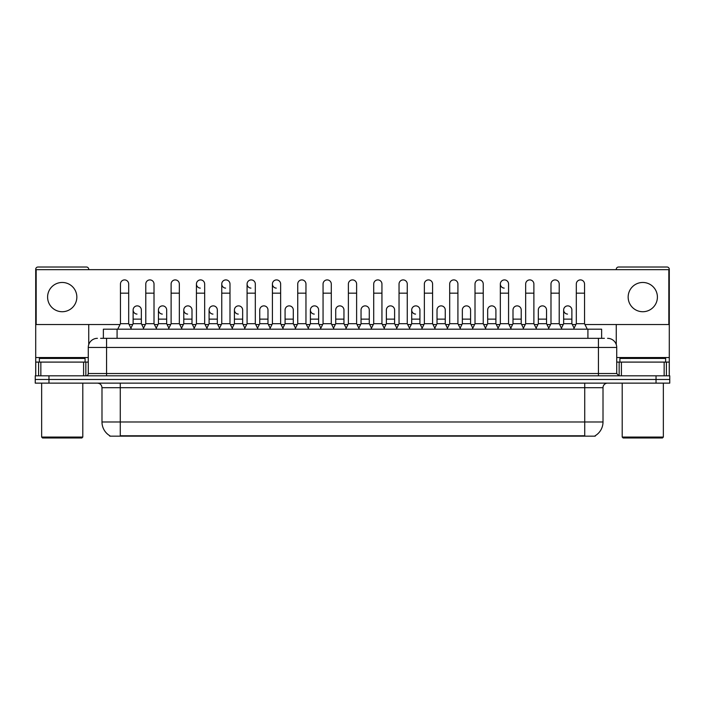 <?xml version="1.0" encoding="UTF-8"?>
<svg xmlns="http://www.w3.org/2000/svg" width="705" height="705" viewBox="0 0 705 705"><rect width="100%" height="100%" fill="white"/><g stroke="black" fill="none" stroke-linecap="round" stroke-linejoin="round"><path stroke-width="1.06" d="M103.371 338.329L103.371 329.182L601.629 329.182L601.629 338.329M595.24 435.708L595.24 436.157L109.76 436.157L109.76 435.708M109.901 435.787A16.003 16.003 0 0 1 101.987 421.987L120.273 421.987L120.273 435.787L584.727 435.787L584.727 421.987L603.013 421.987L603.013 387.697A4.574 4.574 0 0 1 607.578 383.132M101.987 421.987L101.987 387.697C101.723 384.921 100.198 383.397 97.422 383.132M595.099 435.787A16.003 16.003 0 0 0 603.013 421.987M48.962 375.818L669.75 375.818L669.75 379.475L35.25 379.475L35.25 383.132L48.962 383.132L48.962 379.475L35.25 379.475L35.25 375.818L48.962 375.818L48.962 379.475L669.75 379.475L669.75 383.132L48.962 383.132M100.833 338.329L604.379 338.329M100.621 338.329L106.561 338.329L106.561 347.468L88.275 347.468L88.275 373.527A2.282 2.282 0 0 1 85.992 375.818M97.422 338.329A9.139 9.139 0 0 0 88.275 347.468M607.578 338.329A9.139 9.139 0 0 1 616.725 347.468L616.725 373.527L619.008 375.818M117.717 329.182L120.458 323.701L128.689 323.701L131.43 329.182M128.689 323.701L128.689 284.018A4.115 4.115 0 0 0 124.574 279.911A4.115 4.115 0 0 1 124.829 279.911M120.458 323.701L120.458 293.165L128.689 293.165M120.458 293.165L120.458 284.018A4.115 4.115 0 0 1 124.574 279.911M130.901 328.133L133.122 323.701L141.352 323.701L143.564 328.133M141.352 323.701L141.352 309.988A4.115 4.115 0 0 0 137.493 305.882A4.115 4.115 0 0 1 141.352 309.988M133.122 323.701L133.122 319.127L141.352 319.127M133.122 319.127L133.122 309.988A4.115 4.115 0 0 1 137.493 305.882M143.044 329.182L145.785 323.701L154.016 323.701L156.757 329.182M154.016 323.701L154.016 284.018A4.115 4.115 0 0 0 149.901 279.911A4.115 4.115 0 0 1 150.156 279.911M145.785 323.701L145.785 293.165L154.016 293.165M145.785 293.165L145.785 284.018A4.115 4.115 0 0 1 149.901 279.911M168.363 329.182L171.112 323.701L179.334 323.701L182.084 329.182M179.334 323.701L179.334 284.018A4.115 4.115 0 0 0 175.228 279.911A4.115 4.115 0 0 1 175.483 279.911M171.112 323.701L171.112 293.165L179.334 293.165M171.112 293.165L171.112 284.018A4.115 4.115 0 0 1 175.228 279.911M193.69 329.182L196.431 323.701L204.661 323.701L207.402 329.182M204.661 323.701L204.661 284.018A4.115 4.115 0 0 0 200.546 279.911A4.115 4.115 0 0 0 196.439 283.895A4.115 4.115 0 0 0 200.291 288.125M196.431 323.701L196.431 293.165L204.661 293.165M196.431 293.165L196.431 284.018A4.115 4.115 0 0 1 200.81 279.911M219.017 329.182L221.758 323.701L229.989 323.701L232.729 329.182M229.989 323.701L229.989 284.018A4.115 4.115 0 0 0 225.873 279.911A4.115 4.115 0 0 0 221.758 283.895A4.115 4.115 0 0 0 225.618 288.125M221.758 323.701L221.758 293.165L229.989 293.165M221.758 293.165L221.758 284.018A4.115 4.115 0 0 1 226.129 279.911M156.228 328.133L158.449 323.701L166.68 323.701L168.892 328.133M166.68 323.701L166.68 309.988A4.115 4.115 0 0 0 162.82 305.882A4.115 4.115 0 0 1 166.68 309.988M158.449 323.701L158.449 319.127L166.68 319.127M158.449 319.127L158.449 309.988A4.115 4.115 0 0 1 162.82 305.882M181.555 328.133L183.776 323.701L191.998 323.701L194.219 328.133M191.998 323.701L191.998 309.988A4.115 4.115 0 0 0 188.147 305.882A4.115 4.115 0 0 1 191.998 309.988M183.776 323.701L183.776 319.127L191.998 319.127M183.776 319.127L183.776 309.988A4.115 4.115 0 0 1 188.147 305.882M206.882 328.133L209.094 323.701L217.325 323.701L219.546 328.133M217.325 323.701L217.325 309.988A4.115 4.115 0 0 0 213.474 305.882A4.115 4.115 0 0 1 217.325 309.988M209.094 323.701L209.094 319.127L217.325 319.127M209.094 319.127L209.094 309.988A4.115 4.115 0 0 1 213.474 305.882M83.595 375.818L83.595 362.097L40.846 362.097L40.846 375.818M88.733 269.671L88.733 269.301A2.282 2.282 0 0 0 86.451 267.019L37.991 267.019A2.282 2.282 0 0 0 35.708 269.301L35.708 362.097L40.846 362.097M88.733 324.52L88.733 344.613M83.595 362.097L88.275 362.097M35.708 375.818L35.708 362.097M664.154 375.818L664.154 362.097L621.405 362.097L621.405 375.818M664.154 362.097L669.292 362.097L669.292 269.301A2.282 2.282 0 0 0 667.009 267.019L618.549 267.019A2.282 2.282 0 0 0 616.267 269.301L616.267 269.671M616.267 324.52L616.267 344.613M616.725 362.097L621.405 362.097M669.292 362.097L669.292 375.818M85.076 362.097L85.076 358.44L39.365 358.44L39.365 362.097M41.648 383.132L41.648 437.074L82.793 437.074L82.793 383.132M82.793 437.074L81.877 437.981L42.564 437.981L41.648 437.074M665.635 362.097L665.635 358.44L619.924 358.44L619.924 362.097M622.207 383.132L622.207 437.074L663.352 437.074L663.352 383.132M663.352 437.074L662.436 437.981L623.123 437.981L622.207 437.074M574.099 328.133L571.878 323.701L563.648 323.701L563.648 309.988A4.115 4.115 0 0 1 567.763 305.873A4.115 4.115 0 0 0 563.648 309.856A4.115 4.115 0 0 0 567.507 314.095M511.31 329.182L508.569 323.701L500.338 323.701L500.338 284.018A4.115 4.115 0 0 1 504.454 279.911A4.115 4.115 0 0 0 500.338 283.895A4.115 4.115 0 0 0 504.19 288.125M422.145 328.133L419.924 323.701L411.702 323.701L411.702 309.988A4.115 4.115 0 0 1 415.809 305.873A4.115 4.115 0 0 0 411.702 309.856A4.115 4.115 0 0 0 415.553 314.095M320.845 328.133L318.625 323.701L310.394 323.701L310.394 309.988A4.115 4.115 0 0 1 314.509 305.873A4.115 4.115 0 0 0 310.403 309.856A4.115 4.115 0 0 0 314.254 314.095M244.864 328.133L242.652 323.701L234.421 323.701L234.421 309.988A4.115 4.115 0 0 1 238.537 305.873A4.115 4.115 0 0 0 234.421 309.856A4.115 4.115 0 0 0 238.281 314.095M283.384 329.182L280.643 323.701L272.412 323.701L272.412 284.018A4.115 4.115 0 0 1 276.527 279.911A4.115 4.115 0 0 0 272.412 283.895A4.115 4.115 0 0 0 276.263 288.125M213.21 305.873A4.115 4.115 0 0 0 209.103 309.856A4.115 4.115 0 0 0 212.954 314.095M187.882 305.873A4.115 4.115 0 0 0 183.776 309.856A4.115 4.115 0 0 0 187.627 314.095M162.564 305.873A4.115 4.115 0 0 0 158.449 309.856A4.115 4.115 0 0 0 162.3 314.095M258.056 329.182L255.316 323.701L247.085 323.701L247.085 284.018A4.115 4.115 0 0 1 251.2 279.911A4.115 4.115 0 0 0 247.085 283.895A4.115 4.115 0 0 0 250.945 288.125M137.237 305.873A4.115 4.115 0 0 0 133.122 309.856A4.115 4.115 0 0 0 136.981 314.095M642.775 282.467A14.629 14.629 0 0 0 628.155 297.096A14.629 14.629 0 0 0 642.775 311.725A14.629 14.629 0 0 0 657.404 297.096A14.629 14.629 0 0 0 642.775 282.467M62.225 282.467A14.629 14.629 0 0 0 47.596 297.096A14.629 14.629 0 0 0 62.225 311.725A14.629 14.629 0 0 0 76.845 297.096A14.629 14.629 0 0 0 62.225 282.467M445.252 309.988L445.252 309.988A4.115 4.115 0 0 0 441.4 305.882A4.115 4.115 0 0 1 445.252 309.988L445.252 323.701L447.472 328.133M394.606 309.988L394.606 309.988A4.115 4.115 0 0 0 390.746 305.882A4.115 4.115 0 0 1 394.606 309.988L394.606 323.701L396.818 328.133M343.952 309.988L343.952 309.988A4.115 4.115 0 0 0 340.092 305.882A4.115 4.115 0 0 1 343.952 309.988L343.952 323.701L346.173 328.133M370.971 329.182L373.712 323.701L381.943 323.701L381.943 284.018A4.115 4.115 0 0 0 377.827 279.911A4.115 4.115 0 0 1 378.083 279.911M267.979 309.988L267.979 309.988A4.115 4.115 0 0 0 264.119 305.882A4.115 4.115 0 0 1 267.979 309.988L267.979 323.701L270.191 328.133M294.99 329.182L297.739 323.701L305.961 323.701L305.961 284.018A4.115 4.115 0 0 0 301.846 279.911A4.115 4.115 0 0 1 302.11 279.911M584.956 324.52L668.834 324.52L668.834 269.671L36.166 269.671L36.166 324.52L120.044 324.52M129.103 324.52L132.707 324.52M141.758 324.52L145.371 324.52M154.421 324.52L158.035 324.52M167.085 324.52L170.698 324.52M179.749 324.52L183.362 324.52M192.412 324.52L196.025 324.52M205.076 324.52L208.689 324.52M217.739 324.52L221.352 324.52M230.403 324.52L234.007 324.52M243.066 324.52L246.671 324.52M255.721 324.52L259.334 324.52M268.385 324.52L271.998 324.52M281.048 324.52L284.661 324.52M293.712 324.52L297.325 324.52M306.375 324.52L309.988 324.52M319.039 324.52L322.652 324.52M331.702 324.52L335.316 324.52M344.366 324.52L347.97 324.52M357.03 324.52L360.634 324.52M369.684 324.52L373.298 324.52M382.348 324.52L385.961 324.52M395.012 324.52L398.625 324.52M407.675 324.52L411.288 324.52M420.339 324.52L423.952 324.52M433.002 324.52L436.615 324.52M445.666 324.52L449.279 324.52M458.329 324.52L461.934 324.52M470.993 324.52L474.597 324.52M483.648 324.52L487.261 324.52M496.311 324.52L499.924 324.52M508.975 324.52L512.588 324.52M521.638 324.52L525.251 324.52M534.302 324.52L537.915 324.52M546.965 324.52L550.579 324.52M559.629 324.52L563.242 324.52M572.293 324.52L575.897 324.52M293.298 309.988L293.298 309.988A4.115 4.115 0 0 0 289.447 305.882A4.115 4.115 0 0 1 293.298 309.988L293.298 323.701L295.518 328.133M369.279 309.988L369.279 309.988A4.115 4.115 0 0 0 365.419 305.882A4.115 4.115 0 0 1 369.279 309.988L369.279 323.701L371.491 328.133M521.224 309.988L521.224 309.988A4.115 4.115 0 0 0 517.373 305.882A4.115 4.115 0 0 1 521.224 309.988L521.224 323.701L523.445 328.133M247.085 323.701L244.344 329.182M255.316 323.701L255.316 284.018A4.115 4.115 0 0 0 251.2 279.911A4.115 4.115 0 0 1 251.456 279.911M272.412 323.701L269.671 329.182M280.643 323.701L280.643 284.018A4.115 4.115 0 0 0 276.527 279.911A4.115 4.115 0 0 1 276.783 279.911M305.961 323.701L308.711 329.182M297.739 323.701L297.739 293.165L305.961 293.165M297.739 293.165L297.739 284.018A4.115 4.115 0 0 1 301.846 279.911M234.421 323.701L232.209 328.133M242.652 323.701L242.652 309.988A4.115 4.115 0 0 0 238.792 305.882A4.115 4.115 0 0 1 242.652 309.988M257.528 328.133L259.748 323.701L267.979 323.701M259.748 323.701L259.748 319.127L267.979 319.127M259.748 319.127L259.748 309.988A4.115 4.115 0 0 1 264.119 305.882M282.855 328.133L285.076 323.701L293.298 323.701M285.076 323.701L285.076 319.127L293.298 319.127M285.076 319.127L285.076 309.988A4.115 4.115 0 0 1 289.447 305.882M320.317 329.182L323.057 323.701L331.288 323.701L334.029 329.182M331.288 323.701L331.288 284.018A4.115 4.115 0 0 0 327.173 279.911A4.115 4.115 0 0 1 327.437 279.911M323.057 323.701L323.057 293.165L331.288 293.165M323.057 293.165L323.057 284.018A4.115 4.115 0 0 1 327.173 279.911M345.644 329.182L348.385 323.701L356.615 323.701L359.356 329.182M356.615 323.701L356.615 284.018A4.115 4.115 0 0 0 352.5 279.911A4.115 4.115 0 0 1 352.756 279.911M348.385 323.701L348.385 293.165L356.615 293.165M348.385 293.165L348.385 284.018A4.115 4.115 0 0 1 352.5 279.911M381.943 323.701L384.683 329.182M373.712 323.701L373.712 293.165L381.943 293.165M373.712 293.165L373.712 284.018A4.115 4.115 0 0 1 377.827 279.911M396.289 329.182L399.039 323.701L407.261 323.701L410.01 329.182M407.261 323.701L407.261 284.018A4.115 4.115 0 0 0 403.154 279.911A4.115 4.115 0 0 1 403.41 279.911M399.039 323.701L399.039 293.165L407.261 293.165M399.039 293.165L399.039 284.018A4.115 4.115 0 0 1 403.154 279.911M421.616 329.182L424.357 323.701L432.588 323.701L435.329 329.182M432.588 323.701L432.588 284.018A4.115 4.115 0 0 0 428.473 279.911A4.115 4.115 0 0 1 428.737 279.911M424.357 323.701L424.357 293.165L432.588 293.165M424.357 293.165L424.357 284.018A4.115 4.115 0 0 1 428.473 279.911M310.394 323.701L308.182 328.133M318.625 323.701L318.625 309.988A4.115 4.115 0 0 0 314.774 305.882A4.115 4.115 0 0 1 318.625 309.988M333.509 328.133L335.721 323.701L343.952 323.701M335.721 323.701L335.721 319.127L343.952 319.127M335.721 319.127L335.721 309.988A4.115 4.115 0 0 1 340.092 305.882M358.827 328.133L361.048 323.701L369.279 323.701M361.048 323.701L361.048 319.127L369.279 319.127M361.048 319.127L361.048 309.988A4.115 4.115 0 0 1 365.419 305.882M384.154 328.133L386.375 323.701L394.606 323.701M386.375 323.701L386.375 319.127L394.606 319.127M386.375 319.127L386.375 309.988A4.115 4.115 0 0 1 390.746 305.882M411.702 323.701L409.482 328.133M419.924 323.701L419.924 309.988A4.115 4.115 0 0 0 416.073 305.882A4.115 4.115 0 0 1 419.924 309.988M446.944 329.182L449.684 323.701L457.915 323.701L460.656 329.182M457.915 323.701L457.915 284.018A4.115 4.115 0 0 0 453.8 279.911A4.115 4.115 0 0 1 454.055 279.911M449.684 323.701L449.684 293.165L457.915 293.165M449.684 293.165L449.684 284.018A4.115 4.115 0 0 1 453.8 279.911M472.271 329.182L475.011 323.701L483.242 323.701L485.983 329.182M483.242 323.701L483.242 284.018A4.115 4.115 0 0 0 479.127 279.911A4.115 4.115 0 0 1 479.382 279.911M475.011 323.701L475.011 293.165L483.242 293.165M475.011 293.165L475.011 284.018A4.115 4.115 0 0 1 479.127 279.911M500.338 323.701L497.598 329.182M508.569 323.701L508.569 284.018A4.115 4.115 0 0 0 504.454 279.911A4.115 4.115 0 0 1 504.709 279.911M522.916 329.182L525.666 323.701L533.888 323.701L536.637 329.182M533.888 323.701L533.888 284.018A4.115 4.115 0 0 0 529.772 279.911A4.115 4.115 0 0 1 530.037 279.911M525.666 323.701L525.666 293.165L533.888 293.165M525.666 293.165L525.666 284.018A4.115 4.115 0 0 1 529.772 279.911M548.243 329.182L550.984 323.701L559.215 323.701L561.955 329.182M559.215 323.701L559.215 284.018A4.115 4.115 0 0 0 555.099 279.911A4.115 4.115 0 0 1 555.364 279.911M550.984 323.701L550.984 293.165L559.215 293.165M550.984 293.165L550.984 284.018A4.115 4.115 0 0 1 555.099 279.911M573.57 329.182L576.311 323.701L584.542 323.701L587.283 329.182M584.542 323.701L584.542 284.018A4.115 4.115 0 0 0 580.426 279.911A4.115 4.115 0 0 1 580.682 279.911M576.311 323.701L576.311 293.165L584.542 293.165M576.311 293.165L576.311 284.018A4.115 4.115 0 0 1 580.426 279.911M434.809 328.133L437.021 323.701L445.252 323.701M437.021 323.701L437.021 319.127L445.252 319.127M437.021 319.127L437.021 309.988A4.115 4.115 0 0 1 441.4 305.882M460.136 328.133L462.348 323.701L470.579 323.701L472.791 328.133M470.579 323.701L470.579 309.988A4.115 4.115 0 0 0 466.719 305.882A4.115 4.115 0 0 1 470.579 309.988M462.348 323.701L462.348 319.127L470.579 319.127M462.348 319.127L462.348 309.988A4.115 4.115 0 0 1 466.719 305.882M485.454 328.133L487.675 323.701L495.906 323.701L498.118 328.133M495.906 323.701L495.906 309.988A4.115 4.115 0 0 0 492.046 305.882A4.115 4.115 0 0 1 495.906 309.988M487.675 323.701L487.675 319.127L495.906 319.127M487.675 319.127L487.675 309.988A4.115 4.115 0 0 1 492.046 305.882M510.781 328.133L513.002 323.701L521.224 323.701M513.002 323.701L513.002 319.127L521.224 319.127M513.002 319.127L513.002 309.988A4.115 4.115 0 0 1 517.373 305.882M536.108 328.133L538.32 323.701L546.551 323.701L548.772 328.133M546.551 323.701L546.551 309.988A4.115 4.115 0 0 0 542.7 305.882A4.115 4.115 0 0 1 546.551 309.988M538.32 323.701L538.32 319.127L546.551 319.127M538.32 319.127L538.32 309.988A4.115 4.115 0 0 1 542.7 305.882M563.648 323.701L561.436 328.133M571.878 323.701L571.878 309.988A4.115 4.115 0 0 0 568.018 305.882A4.115 4.115 0 0 1 571.878 309.988M582.894 436.157L582.894 435.708M122.106 436.157L122.106 435.708M117.083 338.329L117.083 329.182M587.917 338.329L587.917 329.182M584.727 383.132L584.727 387.697L101.987 387.697M603.013 387.697L584.727 387.697L584.727 421.987L120.273 421.987L120.273 383.132M656.038 383.132L656.038 375.818M106.561 375.818L106.561 373.527L616.725 373.527M88.275 373.527L106.561 373.527L106.561 347.468L598.439 347.468L598.439 375.818M616.725 347.468L598.439 347.468L598.439 338.329M88.275 357.532L35.708 357.532M85.843 362.097L85.843 375.818M35.744 362.097L35.744 375.818M38.599 375.818L38.599 362.097M669.292 357.532L616.725 357.532M669.257 375.818L669.257 362.097M666.401 362.097L666.401 375.818M619.157 375.818L619.157 362.097M247.085 293.165L255.316 293.165M272.412 293.165L280.643 293.165M234.421 319.127L242.652 319.127M310.394 319.127L318.625 319.127M411.702 319.127L419.924 319.127M500.338 293.165L508.569 293.165M563.648 319.127L571.878 319.127"/></g></svg>

